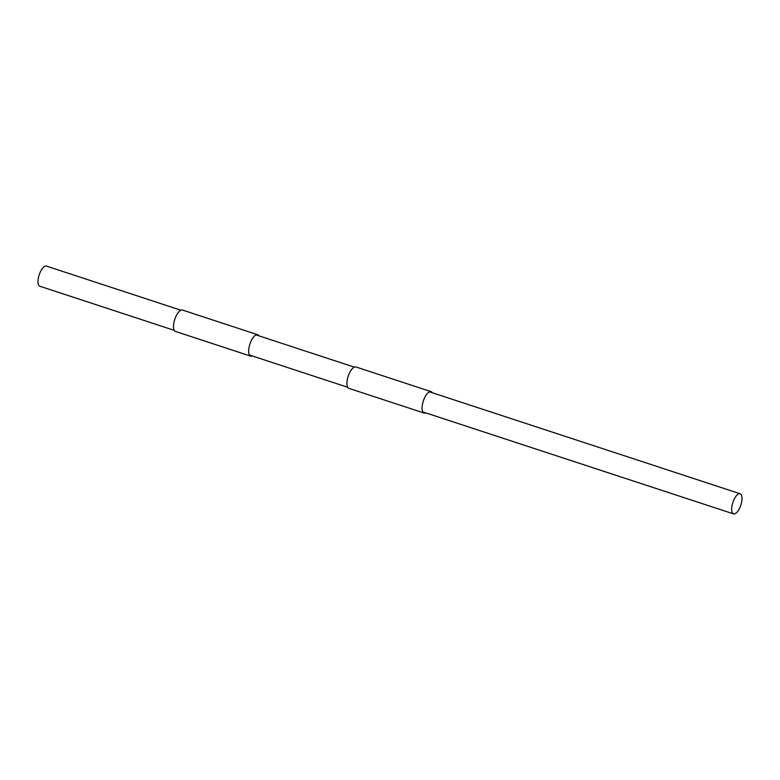 <?xml version="1.0" encoding="UTF-8"?>
<svg xmlns="http://www.w3.org/2000/svg" width="780" height="780" viewBox="0 0 780 780"><rect width="100%" height="100%" fill="white"/><g stroke="black" fill="none" stroke-linecap="round" stroke-linejoin="round"><path stroke-width="1.17" d="M174.272 330.359L39.858 286.24A10.598 4.192 -71.8 0 1 39 275.438A10.598 4.192 -71.8 0 1 46.468 266.107L180.882 310.216M732.683 503.081A10.598 4.192 -71.8 0 1 740.142 493.76A10.598 4.192 -71.8 0 1 741 504.562A10.598 4.192 -71.8 0 1 733.532 513.893A10.598 4.192 -71.8 0 1 732.683 503.081M425.695 412.873A11.261 4.456 -71.8 0 1 424.066 413.029L348.913 388.372A11.261 4.456 -71.8 0 1 348.007 376.877A11.261 4.456 -71.8 0 1 355.933 366.971L431.087 391.628A11.261 4.456 -71.8 0 1 432.305 392.73M424.066 413.029A11.261 4.456 -71.8 0 1 423.15 401.544A11.261 4.456 -71.8 0 1 431.087 391.628M252.281 355.953A11.261 4.456 -71.8 0 1 250.643 356.119L175.49 331.451A11.261 4.456 -71.8 0 1 174.583 319.966A11.261 4.456 -71.8 0 1 182.52 310.06L257.663 334.718A11.261 4.456 -71.8 0 1 258.892 335.819M250.643 356.119A11.261 4.456 -71.8 0 1 249.736 344.633A11.261 4.456 -71.8 0 1 257.663 334.718M256.025 334.883L354.305 367.127M429.448 391.794L740.142 493.76M249.424 355.017L347.695 387.27M422.838 411.928L733.532 513.893"/></g></svg>
